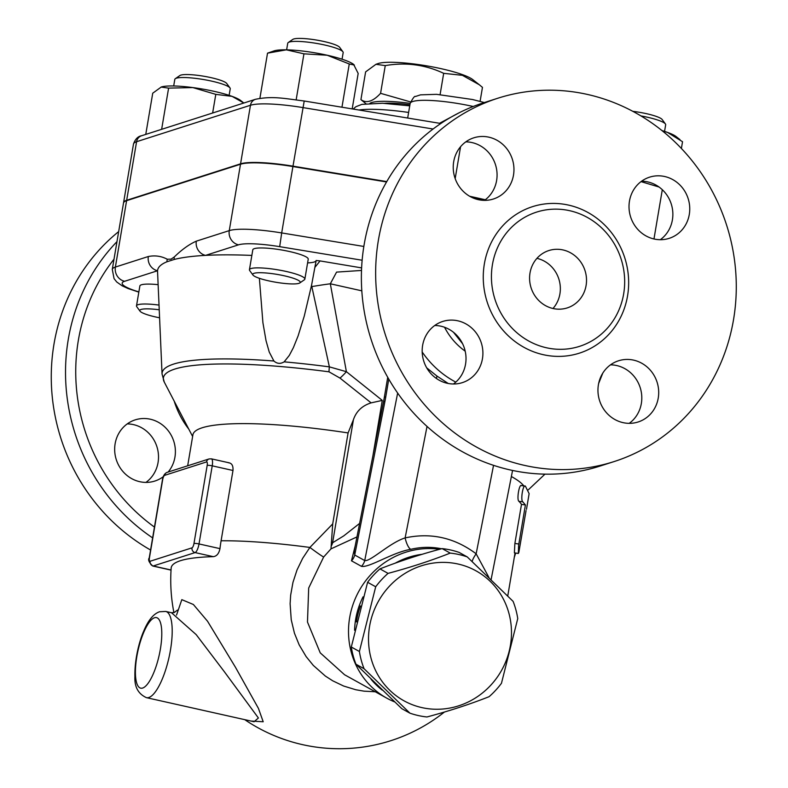 <?xml version="1.0" encoding="UTF-8"?>
<svg xmlns="http://www.w3.org/2000/svg" width="788" height="788" viewBox="0 0 788 788"><rect width="100%" height="100%" fill="white"/><g stroke="black" fill="none" stroke-linecap="round" stroke-linejoin="round"><path stroke-width="1.18" d="M365.928 103.681L360.924 99.623C366.44 103.632 372.99 101.544 380.574 93.329L410.548 101.918M410.154 103.376A50.196 8.284 -170.4 0 0 369.946 103.317M440.098 94.57L443.683 73.333C425.244 64.655 405.771 62.075 385.263 65.601L375.955 64.301L365.612 71.895L360.924 99.623M380.574 93.329L385.263 65.601M375.955 64.301L378.023 63.582A50.196 8.284 9.6 0 1 426.377 65.798A50.196 8.284 9.6 0 1 472.761 79.608L479.291 84.74L462.418 75.333L443.683 73.333M480.089 101.366L482.463 87.36L479.291 84.74M409.927 104.715A42.168 6.964 -170.4 0 0 384.593 103.346M150.577 550.014A190.745 179.221 -107.7 0 1 118.683 231.593M145.947 482.404A32.121 30.18 72.3 0 0 157.748 449.84A32.121 30.18 72.3 0 0 133.428 424.614A32.121 30.18 72.3 0 0 127.232 423.905M116.979 241.63A190.745 179.221 72.3 0 0 152.626 537.889M154.458 527.083A182.708 171.676 -107.7 0 1 114.014 259.183M163.313 476.651A32.121 30.18 -107.7 0 1 154.822 481.054A32.121 30.18 -107.7 0 1 139.752 481.695A32.121 30.18 -107.7 0 1 114.752 451.751A32.121 30.18 -107.7 0 1 135.24 419.856A32.121 30.18 -107.7 0 1 150.321 419.216A32.121 30.18 -107.7 0 1 173.606 440.738A32.121 30.18 -107.7 0 1 168.159 472.032M126.602 200.674A56.224 9.279 -170.4 0 0 123.509 203.008L112.28 269.397A56.224 9.279 -170.4 0 1 115.383 267.063L126.602 200.674L240.498 164.229A56.224 9.279 -170.4 0 1 292.919 166.544L386.534 181.959M484.925 200.063L470.869 196.921M469.628 196.242L485.329 199.748M123.558 202.821A56.224 9.279 9.6 0 1 123.578 202.624A56.224 9.279 9.6 0 1 126.671 200.29L240.567 163.835A56.224 9.279 9.6 0 1 292.988 166.16L386.75 181.595M681.393 148.479L682.536 141.722L667.505 132.394A42.168 6.964 9.6 0 1 676.094 136.56L679.975 139.614M661.979 130.581A42.168 6.964 9.6 0 1 667.505 132.394L662.501 131.005M341.953 107.217L349.261 63.976L327.217 55.239L303.941 53.83L286.349 49.831A42.168 6.964 9.6 0 1 327.217 55.239A42.168 6.964 9.6 0 1 353.595 64.38A42.168 6.964 9.6 0 1 353.664 64.429M296.16 99.79L303.941 53.83M352.187 108.902L358.176 73.442L353.595 64.38M354.344 65.049L349.261 63.976M286.349 49.831L267.526 53.16L274.017 50.915A42.168 6.964 9.6 0 1 286.349 49.831M259.892 98.313L267.526 53.16M640.91 115.905A28.112 4.639 9.6 0 1 665.407 123.952A28.112 4.639 9.6 0 1 665.673 124.79L664.55 131.389M665.407 123.952L662.147 119.5A24.093 3.979 -170.4 0 0 632.823 111.335M286.625 49.831L287.738 43.232A28.112 4.639 9.6 0 1 288.26 42.532A28.112 4.639 9.6 0 1 316.224 43.35A28.112 4.639 9.6 0 1 342.908 51.781A28.112 4.639 9.6 0 1 343.174 52.609L342.051 59.208M342.908 51.781L339.648 47.319A24.093 3.979 -170.4 0 0 316.776 40.099A24.093 3.979 -170.4 0 0 292.801 39.4L288.26 42.532M161.638 129.321L168.602 88.118L161.087 87.064A42.168 6.964 9.6 0 1 161.294 86.995L152.734 93.201L145.76 134.403M161.294 86.995A42.168 6.964 9.6 0 1 192.824 87.576L168.602 88.118M243.837 103.021L232.076 96.363A42.168 6.964 9.6 0 1 240.665 100.519L243.837 103.011M232.076 96.363L215.794 94.363L192.824 87.576A42.168 6.964 9.6 0 1 232.076 96.363M212.642 112.999L215.794 94.363M173.695 85.981L174.808 79.381A28.112 4.639 9.6 0 1 175.33 78.682A28.112 4.639 9.6 0 1 211.686 81.134A28.112 4.639 9.6 0 1 229.978 87.921A28.112 4.639 9.6 0 1 230.244 88.748L229.121 95.348M229.978 87.921L226.717 83.469A24.093 3.979 -170.4 0 0 211.036 77.648A24.093 3.979 -170.4 0 0 179.871 75.54L175.33 78.682M459.778 112.457L439.537 123.283M455.178 178.59L460.566 146.726M361.603 267.89L320.056 260.917A230.904 38.11 9.6 0 0 316.155 260.483L311.546 285.325L304.266 316.077L298.081 335.974L293.353 347.715L289.304 355.408L284.153 361.85C280.449 364.086 277.031 363.81 273.899 361.002A209.352 34.554 -170.4 0 0 162.052 374.014L157.551 271.505A230.904 38.11 9.6 0 1 157.561 270.747A230.904 38.11 9.6 0 1 166.928 261.783L174.266 259.439A230.904 38.11 9.6 0 1 205.55 255.381A230.904 38.11 9.6 0 1 251.855 255.411M307.606 262.887A36.14 5.969 -170.4 0 0 316.146 260.572M249.432 269.732L252.8 249.816A28.112 4.639 9.6 0 1 281.286 249.924A28.112 4.639 9.6 0 1 308.226 259.193L304.858 279.11A28.112 4.639 -170.4 0 0 277.918 269.841A28.112 4.639 -170.4 0 0 249.432 269.732A28.112 4.639 -170.4 0 0 249.688 270.56L252.958 275.022A24.093 3.979 9.6 0 1 277.149 274.401A24.093 3.979 9.6 0 1 299.795 282.941A24.093 3.979 9.6 0 1 298.918 283.345A24.093 3.979 9.6 0 1 274.155 281.956A24.093 3.979 9.6 0 1 252.958 275.022M299.795 282.941L304.345 279.809A28.112 4.639 -170.4 0 0 304.858 279.11M273.899 361.002L269.25 352.069L266.049 340.751L262.906 322.676L259.38 278.312M159.028 305.084A28.112 4.639 -170.4 0 0 136.501 305.872L139.87 285.955A28.112 4.639 9.6 0 1 158.132 284.665M136.501 305.872A28.112 4.639 -170.4 0 0 136.757 306.699L140.018 311.161A24.093 3.979 9.6 0 1 159.225 309.792M159.58 317.791A24.093 3.979 9.6 0 1 140.018 311.161M320.056 260.917L314.983 267.29M311.546 285.325L329.374 366.863A209.352 34.554 -170.4 0 0 284.153 361.85M157.561 270.747A12.047 11.318 -107.7 0 1 148.331 256.514L115.383 267.063A12.047 11.318 -107.7 0 0 124.612 281.286L157.561 270.747M166.928 261.783A12.047 11.475 -67.4 0 1 167.273 259.242C161.392 256.11 155.078 255.194 148.331 256.514M238.498 244.841A12.047 11.318 -107.7 0 1 229.269 230.618L196.32 241.158A12.047 11.318 72.3 0 0 205.55 255.381L238.498 244.841A44.167 7.289 9.6 0 1 279.691 246.664L362.135 260.237M196.32 241.158C189.258 244.26 181.9 249.54 174.237 257.016A12.047 10.579 47.9 0 0 174.266 259.439M187.672 465.787L192.912 434.789A168.662 27.836 9.6 0 1 348.089 432.927L332.703 523.902L309.891 547.443A24.093 1.172 37.5 0 0 323.641 557.027L308.689 588.015L307.478 622.037L320.224 652.838L344.583 674.764L320.224 652.838L307.478 622.037L308.689 588.015L323.641 557.027L330.99 548.862L356.964 536.914M439.615 549.295A80.317 76.318 119 0 0 353.3 603.667A80.317 76.318 119 0 0 386.849 698.188A80.317 76.318 119 0 0 394.611 701.901M355.161 546.084L351.468 560.81L361.465 566.345C369.395 567.931 392.375 552.339 410.824 549.315C421.019 546.902 431.263 546.714 441.566 548.763M382.239 690.13A76.298 72.506 -61 0 1 371.01 679.217M354.59 630.272A76.298 72.506 -61 0 1 363.051 596.851M395.202 563.174A76.298 72.506 -61 0 1 422.181 554.299M380.19 688.16A76.298 72.506 -61 0 1 374.871 682.999M356.452 621.899A76.298 72.506 -61 0 1 360.461 605.962M403.249 560.366A76.298 72.506 -61 0 1 416.074 556.17M467.235 556.909L459.138 552.418A83.321 79.184 119 0 0 442.117 548.606C419.915 554.545 399.201 561.312 379.964 568.887A83.321 79.184 119 0 0 367.602 582.283L351.31 647.017A83.321 79.184 119 0 0 355.969 664.225L401.821 708.678L409.918 713.16L364.066 668.716A83.321 79.184 -61 0 1 359.397 651.499L375.699 586.774A83.321 79.184 -61 0 1 388.06 573.378C410.262 567.439 430.977 560.682 450.214 553.097A83.321 79.184 -61 0 1 467.235 556.909L513.096 601.362A83.321 79.184 -61 0 1 517.755 618.57L501.464 683.295A83.321 79.184 -61 0 1 489.092 696.69C469.865 704.275 449.14 711.032 426.948 716.972A83.321 79.184 -61 0 1 418.31 715.553A83.321 79.184 -61 0 1 409.918 713.16M442.117 548.606L450.214 553.097M421.925 707.614A74.289 70.595 119 0 0 508.93 613.33A74.289 70.595 119 0 0 389.144 586.518A74.289 70.595 119 0 0 421.925 707.614M379.964 568.887L388.06 573.378M367.602 582.283L375.699 586.774M351.31 647.017L359.397 651.499M355.969 664.225L364.066 668.716M228.372 462.773C231.761 463.029 233.297 465.6 232.982 470.485L221.093 540.775A168.662 27.836 9.6 0 1 309.891 547.443L302.661 558.328L296.997 570.019L292.959 582.401L290.654 595.186L290.112 603.746L291.235 619.762L294.436 633.178L299.164 644.86L306.118 656.581L313.319 665.427L325.336 676.045L332.733 680.812L343.637 686.033L355.782 689.746L363.987 691.155L375.255 691.765M221.093 540.775A152.379 143.18 72.3 0 0 219.97 548.635C218.956 553.56 216.73 556.239 213.302 556.663A167.893 27.708 -170.4 0 0 171.163 568.128A168.662 168.662 0 0 0 173.912 612.621M250.948 721.05L263.202 721.759L258.434 708.392L235.405 667.17L207.539 621.24L193.375 604.495L181.821 599.648L176.532 615.073M511.373 476.523A168.662 27.836 9.6 0 1 523.803 485.871M526.059 510.604L518.849 552.339L518.346 553.462L514.387 552.851L514.879 543.454L521.489 504.399A168.662 27.836 -170.4 0 0 518.918 501.326C516.495 499.74 519.302 483.152 521.558 485.704M518.346 553.462L518.612 545.316L525.419 504.97L522.789 501.818C520.307 500.183 523.114 483.596 525.429 486.206L529.132 493.662L526.492 509.284M521.252 485.546L525.429 486.206M521.489 504.399L525.419 504.97M515.697 553.048L514.278 557.402M177.477 610.089L174.237 612.522L171.488 612.729L196.182 634.616L224.344 671.711L258.405 717.996L254.061 721.739M332.703 523.902L330.99 548.862M488.934 577.486L476.149 553.806A12.047 2.866 -52 0 0 472.189 561.539M351.468 560.81A12.047 11.446 119 0 0 354.728 555.018L354.285 550.526L383.5 401.929A28.112 2.325 -168.9 0 1 384.918 401.496A56.224 16.853 -77.4 0 0 385.795 396.709L388.77 379.107M493.544 465.324L476.149 553.806C454.597 537.662 430.928 532.363 405.121 537.909A12.047 3.694 -103.4 0 0 410.824 549.315M361.465 566.345A12.047 11.446 119 0 0 364.726 560.554L354.728 555.018L384.918 401.496M427.037 426.426L405.121 537.909C389.774 542.676 370.311 561.903 364.726 560.554L397.654 393.045M426.702 367.848L436.946 376.043L448.244 383.49M359.614 523.409L343.775 535.86L332.605 542.755A12.047 11.446 -61 0 1 331.285 546.005M162.052 374.014L164.298 382.131A207.254 34.209 9.6 0 1 329 371.818A12.047 2.581 -82.5 0 1 329.374 366.863L346.395 371.69L330.33 283.788A28.112 1.615 171.3 0 0 311.752 286.615M340.002 378.102A12.047 2.039 -45.9 0 0 346.395 371.69L382.279 400.402L371.118 402.865L340.002 378.102L329 371.818M348.089 432.927L353.428 419.689C356.284 411.287 362.184 405.682 371.118 402.865M361.81 290.831L330.33 283.788L336.575 272.106L361.495 270.451M455.799 382.111A92.363 86.778 -107.7 0 1 422.181 351.97M465.196 351.162A64.252 60.371 -107.7 0 1 444.56 327.266M660.305 239.71A32.121 30.18 72.3 0 0 672.095 207.145A32.121 30.18 72.3 0 0 647.785 181.92A32.121 30.18 72.3 0 0 641.58 181.21M629.238 423.333A32.121 30.18 72.3 0 0 641.343 403.486A32.121 30.18 72.3 0 0 610.523 364.844M453.455 383.992A32.121 30.18 72.3 0 0 464.398 348.247A32.121 30.18 72.3 0 0 434.73 325.503M484.512 200.369A32.121 30.18 72.3 0 0 495.455 164.623A32.121 30.18 72.3 0 0 465.797 141.87M614.098 461.571L599.835 466.132A190.745 179.221 -107.7 0 1 371 339.096A190.745 179.221 -107.7 0 1 483.556 102.804L497.819 98.234A190.745 179.221 -107.7 0 1 587.336 94.412A190.745 179.221 -107.7 0 1 735.756 272.215A190.745 179.221 -107.7 0 1 614.098 461.571A190.745 179.221 -107.7 0 1 385.273 334.526A190.745 179.221 -107.7 0 1 497.819 98.234M453.691 161.717A32.121 30.18 -107.7 0 1 473.805 137.821A32.121 30.18 -107.7 0 1 513.5 175.103A32.121 30.18 -107.7 0 1 493.386 199.009A32.121 30.18 -107.7 0 1 453.691 161.717M447.259 383.283A32.121 30.18 -107.7 0 1 422.26 353.339A32.121 30.18 -107.7 0 1 442.748 321.445A32.121 30.18 -107.7 0 1 457.818 320.805A32.121 30.18 -107.7 0 1 482.817 350.749A32.121 30.18 -107.7 0 1 462.32 382.643A32.121 30.18 -107.7 0 1 447.259 383.283M658.236 398.078A32.121 30.18 -107.7 0 1 638.122 421.984A32.121 30.18 -107.7 0 1 598.417 384.692A32.121 30.18 -107.7 0 1 618.531 360.786A32.121 30.18 -107.7 0 1 658.236 398.078M664.668 176.512A32.121 30.18 -107.7 0 1 689.667 206.466A32.121 30.18 -107.7 0 1 669.179 238.35A32.121 30.18 -107.7 0 1 654.099 239A32.121 30.18 -107.7 0 1 629.1 209.047A32.121 30.18 -107.7 0 1 649.598 177.162A32.121 30.18 -107.7 0 1 664.668 176.512M569.645 210.691A70.477 66.222 -107.7 0 1 624.48 276.401A70.477 66.222 -107.7 0 1 579.525 346.356A70.477 66.222 -107.7 0 1 494.982 299.401A70.477 66.222 -107.7 0 1 536.579 212.11A70.477 66.222 -107.7 0 1 569.645 210.691M553.097 308.522A30.121 28.299 -107.7 0 1 529.664 280.439A30.121 28.299 -107.7 0 1 548.881 250.545A30.121 28.299 -107.7 0 1 585.011 270.609A30.121 28.299 -107.7 0 1 567.232 307.911A30.121 28.299 -107.7 0 1 553.097 308.522M552.989 308.492A30.121 28.299 72.3 0 0 558.83 278.982A30.121 28.299 72.3 0 0 536.943 258.346M358.904 110.005A66.261 10.933 9.6 0 1 408.617 112.448M188.765 429.086A82.681 77.687 -107.7 0 1 174.207 401.141M653.971 238.971L662.304 189.711M641.018 181.624L659.054 187.022M123.578 202.624L133.487 144.046A56.224 9.279 9.6 0 1 136.58 141.712L250.466 105.257A56.224 9.279 9.6 0 1 302.887 107.582L433.065 129.015M133.487 144.046C135.221 139.131 137.93 136.363 141.613 135.733A8.028 7.545 72.3 0 0 136.58 141.712L126.671 200.29M141.613 135.733L255.499 99.288A8.028 7.545 72.3 0 0 250.466 105.257L240.567 163.835M304.198 101.11L292.988 166.16M407.672 118.033L410.134 103.494A48.186 7.949 9.6 0 1 473.224 106.478M138.865 291.895A44.167 7.289 9.6 0 1 124.612 281.286M279.691 246.664L281.69 232.933A56.224 9.279 -170.4 0 0 229.269 230.618L240.498 164.229M363.839 246.457L281.69 232.933L292.919 166.544M174.237 257.016L171.055 259.144L167.273 259.242M149.237 557.934C147.799 559.736 148.971 562.435 152.754 566.02A8.028 2.403 -77.4 0 0 153.187 565.991L195.079 552.585A8.028 2.403 -77.4 0 0 199.019 543.937A4.019 0.66 -170.4 0 0 193.966 543.523A4.019 1.202 102.6 0 1 191.996 547.847L150.114 561.253A4.019 1.202 102.6 0 1 149.464 557.766L162.673 479.665A4.019 0.66 -170.4 0 0 162.446 479.833L149.237 557.934A4.019 0.66 9.6 0 1 149.464 557.766M191.996 547.847A4.019 3.773 -107.7 0 0 195.079 552.585L213.302 556.663M219.97 548.635L199.019 543.937L212.228 465.836A8.028 2.403 -77.4 0 0 211.361 458.843L209.047 458.951A4.019 3.773 -107.7 0 0 206.535 461.935A4.019 1.202 102.6 0 1 207.175 465.422A4.019 0.66 9.6 0 1 212.228 465.836L232.982 470.485M171.035 569.99L153.187 565.991A4.019 3.773 -107.7 0 1 150.114 561.253M162.673 479.665A4.019 1.202 102.6 0 1 164.643 475.341A4.019 3.773 -107.7 0 1 167.154 472.357C164.672 473.371 163.096 475.863 162.446 479.833M164.643 475.341L206.535 461.935M207.175 465.422L193.966 543.523M518.918 501.326L522.789 501.818M514.879 543.454L518.819 544.015M165.726 611.439L159.58 611.754C153.493 613.822 148.223 620.255 143.761 631.04C139.525 640.467 134.443 659.31 134.915 676.646C134.403 686.909 138.235 693.913 146.43 697.656A44.167 13.248 -77.4 0 0 169.006 657.438A44.167 13.248 -77.4 0 0 165.726 611.439L171.488 612.729M154.547 617.733A36.14 10.835 102.6 0 1 155.837 667.18A36.14 10.835 102.6 0 1 135.428 673.71A36.14 10.835 102.6 0 1 154.547 617.733M436.454 378.516L436.946 376.043M353.428 419.689L332.605 542.755L331.334 542.045M372.891 455.897L382.279 400.402M387.726 377.294L384.239 397.881A28.112 4.639 9.6 0 1 385.795 396.709M568.611 205.116A76.899 72.25 72.3 0 0 487.634 303.419A76.899 72.25 72.3 0 0 611.636 331.167A76.899 72.25 72.3 0 0 568.611 205.116M353.201 109.069L355.851 106.735L361.84 104.38L382.564 103.258L409.73 105.848M255.499 99.288C272.756 95.811 284.163 98.5 304.188 101.002L440.807 123.489M410.134 103.494C412.882 98.116 414.665 95.781 415.463 96.491L420.536 94.846L436.572 94.333L472.485 99.505L484.325 102.548M598.634 383.529L602.761 373.187M138.826 292.131L128.05 288.536L122.12 285.798L116.762 282.005L114.073 278.656L112.28 269.397M344.583 674.764L386.849 698.188M244.733 719.651A168.662 168.662 0 0 0 444.432 712.027M167.154 472.357L209.047 458.951M171.035 570.108L152.754 566.02M229.347 462.861L211.361 458.843M507.758 595.984L515.037 552.949M146.43 697.656L254.13 721.759M491.101 579.584L512.564 470.446M528.334 489.811L544.981 474.14M192.627 436.493L164.298 382.131M384.239 397.881L383.5 401.929M462.586 343.726L453.484 332.28"/></g></svg>
